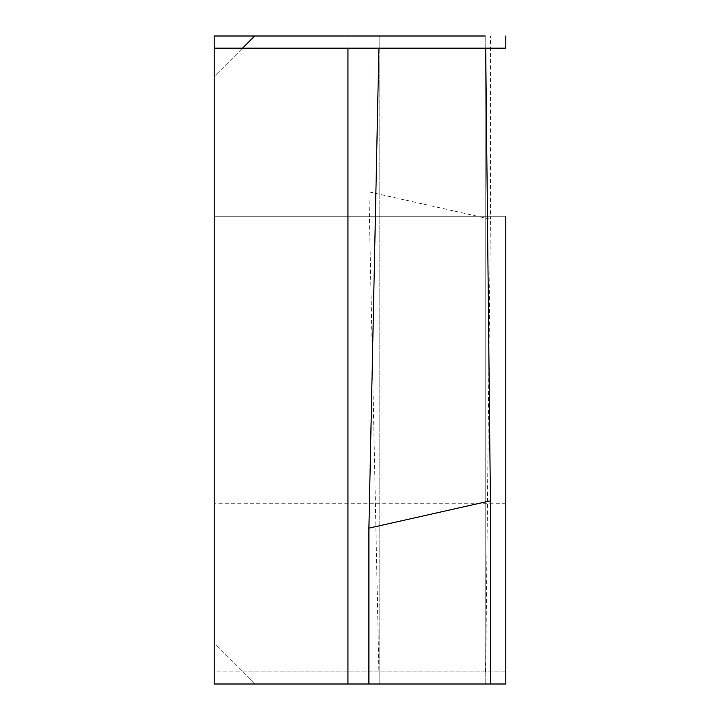<?xml version="1.0" encoding="UTF-8"?>
<svg xmlns="http://www.w3.org/2000/svg" width="720" height="720" viewBox="0 0 720 720"><rect width="100%" height="100%" fill="white"/><g stroke="black" fill="none" stroke-linecap="round" stroke-linejoin="round"><path stroke-width="0.54" stroke-dasharray="3.6 2.7" d="M505.8 360L505.8 503.775L505.8 360M214.2 360L214.2 503.775L214.2 360M347.958 684L254.7 684L242.55 671.85L214.2 671.85L214.2 643.5L242.55 671.85L505.8 671.85L214.2 671.85L214.2 36L347.958 36L347.958 671.85M214.2 684L214.2 643.5L254.7 684L214.2 684M214.2 48.15L214.2 76.5L242.55 48.15L214.2 76.5L214.2 48.15L505.8 48.15L505.8 36M485.19 671.85L485.199 36L485.19 671.85M485.703 671.85L490.41 219.177L368.91 191.862L378.891 671.85M379.791 36L379.791 671.85L379.791 36L368.91 36L368.91 191.862M368.91 36L490.41 36L490.41 219.177M490.41 36L485.199 36M505.8 503.775L214.2 503.775L505.8 503.775L505.8 216.225L214.2 216.225L505.8 216.225M490.41 684L368.91 684M485.703 48.15L485.19 48.15L485.703 48.15M378.891 48.15L379.791 48.15L378.891 48.15M485.199 48.15L485.199 684L485.19 48.15M379.791 684L379.791 48.15L379.791 684"/><path stroke-width="1.08" d="M505.8 360L505.8 503.775L505.8 360M214.2 48.15L214.2 684L368.91 684L347.958 684L347.958 48.15L214.2 48.15L214.2 36L254.7 36L242.55 48.15L254.7 36L485.19 36M505.8 216.225L505.8 684L490.41 684L505.8 684L505.8 503.775M347.958 36L379.791 36M368.91 528.138L368.91 684L490.41 684L490.41 500.823L368.91 528.138L378.891 48.15L485.703 48.15L490.41 500.823M505.8 36L505.8 48.15L485.199 48.15M379.791 48.15L347.958 48.15"/></g></svg>

